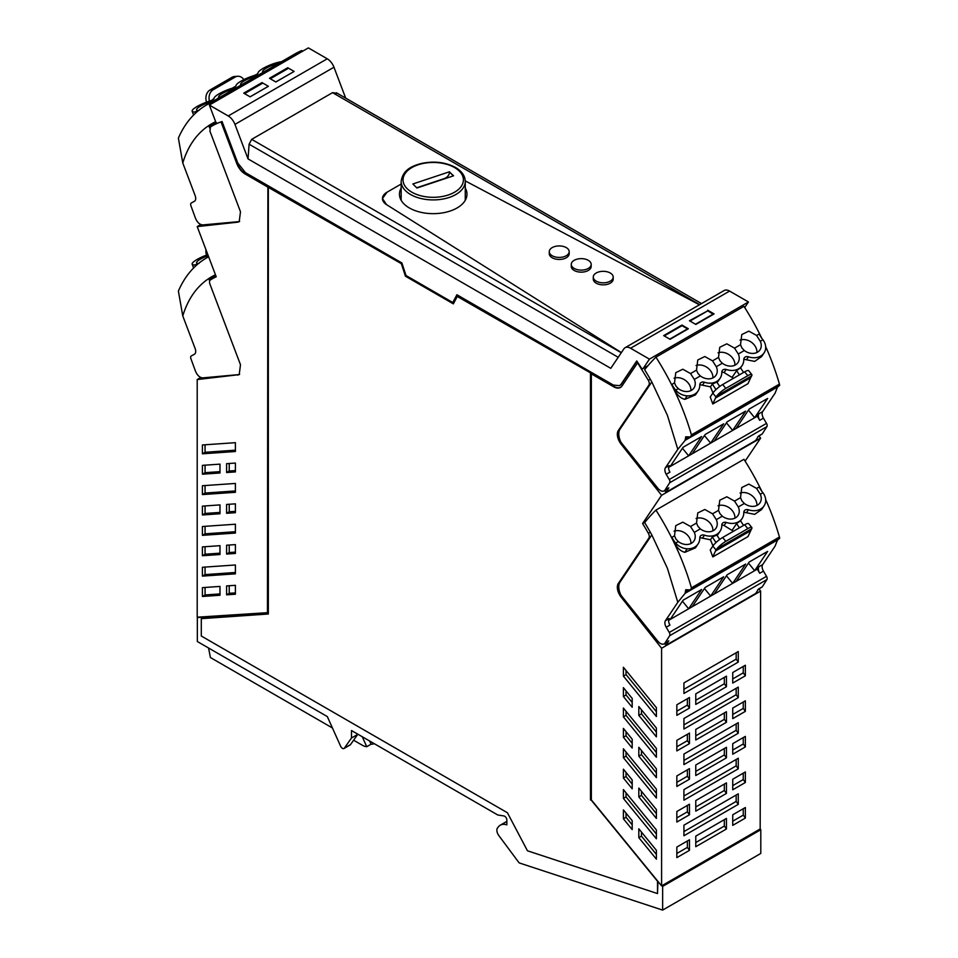 <?xml version="1.0" encoding="UTF-8"?>
<svg xmlns="http://www.w3.org/2000/svg" width="958" height="958" viewBox="0 0 958 958"><rect width="100%" height="100%" fill="white"/><g stroke="black" fill="none" stroke-linecap="round" stroke-linejoin="round"><path stroke-width="1.44" d="M198.043 617.132L197.336 617.539L197.336 641.525L327.313 716.572L340.629 746.222A3.114 1.796 -120 0 0 343.994 748.497L350.149 744.941A3.114 1.796 -120 0 0 350.508 744.617L357.669 734.427L351.502 737.983L351.502 730.535L497.801 814.995L503.896 815.953A3.114 1.796 60 0 1 506.854 820.048L506.854 824.874A18.669 10.777 60 0 0 500.256 825.197A18.669 10.777 60 0 0 497.909 827.52A6.251 3.616 60 0 0 498.843 835.604L518.829 862.475A1.245 0.719 -120 0 0 519.499 863.014L662.649 910.1L760.796 853.446L760.796 829.724L760.173 828.969L661.595 885.887L591.349 799.906L591.349 373.883L613.707 386.793A13.448 7.76 -120 0 0 620.437 387.463A13.448 7.76 -120 0 0 622.005 385.966L637.609 362.819L648.362 380.362A4.67 2.694 60 0 1 648.865 385.152L618.317 430.513L619.682 429.723M216.951 123.151A160.633 92.746 -120 0 0 216.496 123.414L211.886 126.085A160.633 92.746 -120 0 0 210.437 126.947L209.934 131.162L240.482 211.79L239.213 221.681L237.704 222.172L197.204 226.603L200.797 224.531M221.478 121.726L236.794 163.567L220.999 121.894A160.633 92.746 -120 0 0 211.886 126.085M197.336 617.539L267.893 612.653L197.204 617.192L197.204 379.56L239.213 374.638L240.482 364.747L209.934 284.119A4.67 2.694 -120 0 1 209.646 283.125A4.67 2.694 -120 0 1 210.437 279.904A160.573 92.71 -120 0 1 211.886 279.029A160.573 92.71 -120 0 1 216.221 276.79L197.204 226.603M760.796 829.724L662.649 886.39L662.038 885.623M662.649 910.1L662.649 886.39M661.595 885.887L661.595 648.255L760.616 591.086L760.173 828.969M636.89 361.166L621.479 384.038A12.454 7.185 60 0 1 620.018 385.427A12.454 7.185 60 0 1 619.982 385.451M268.336 86.328L250.122 96.842L244.565 93.633L250.074 96.806L268.384 86.292L262.827 83.083L268.384 86.292M294.082 71.467L275.808 81.945L270.312 78.772L275.868 81.981L294.13 71.431L288.574 68.222L270.312 78.772L269.473 78.281L287.735 67.743L294.13 71.431M302.632 51.217A52.702 41.41 86 0 0 301.89 50.535L213.874 101.356L213.826 102.494M214.209 123.57A160.585 92.71 -120 0 0 212.88 124.432L213.215 125.306M738.271 662.086L738.271 651.536L683.928 682.91L683.928 693.46L738.271 662.086L736.163 659.152L683.928 689.305M738.271 804.373L738.271 793.823L683.928 825.197L683.928 835.747L738.271 804.373L736.163 801.427L683.928 831.592M738.271 733.229L738.271 722.679L683.928 754.054L683.928 764.604L738.271 733.229L736.163 730.295L683.928 760.448M738.271 697.663L738.271 687.102L683.928 718.476L683.928 729.038L738.271 697.663L736.163 694.718L683.928 724.871M745.36 711.363L732.738 718.644L732.738 708.094L745.36 700.801L745.36 711.363L743.252 708.417L743.252 702.022M745.36 746.929L732.738 754.221L732.738 743.671L745.36 736.379L745.36 746.929L743.252 743.995L743.252 737.6M745.36 782.506L732.738 789.787L732.738 779.237L745.36 771.944L745.36 782.506L743.252 779.561L743.252 773.166M726.439 722.284L695.771 739.995L695.771 729.433L726.439 711.734L726.439 722.284L724.332 719.338L724.332 712.956M726.439 757.862L695.771 775.561L695.771 765.011L726.439 747.3L726.439 757.862L724.332 754.916L724.332 748.521M726.439 793.428L695.771 811.139L695.771 800.577L726.439 782.878L726.439 793.428L724.332 790.482L724.332 784.087M689.473 743.624L689.473 733.074L676.839 740.366L676.839 750.916L689.473 743.624L687.365 740.69L687.365 734.295M689.473 779.201L689.473 768.639L676.839 775.932L676.839 786.482L689.473 779.201L687.365 776.255L687.365 769.861M689.473 814.767L689.473 804.217L676.839 811.51L676.839 822.06L689.473 814.767L687.365 811.833L687.365 805.439M745.36 675.785L732.738 683.078L732.738 672.528L745.36 665.235L745.36 675.785L743.252 672.851L743.252 666.457M726.439 686.718L695.771 704.417L695.771 693.867L726.439 676.156L726.439 686.718L724.332 683.773L724.332 677.378M745.36 818.072L732.738 825.365L732.738 814.803L745.36 807.522L745.36 818.072L743.252 815.126L732.738 821.198M689.473 850.345L676.839 857.626L676.839 847.076L689.473 839.783L689.473 850.345L687.365 847.399L676.839 853.47M695.771 836.154L695.771 846.704L726.439 828.993L726.439 818.443L695.771 836.154M689.473 708.058L676.839 715.351L676.839 704.789L689.473 697.508L689.473 708.058L687.365 705.112L687.365 698.717M738.271 768.807L683.928 800.181L683.928 789.62L738.271 758.245L738.271 768.807L736.163 765.861L683.928 796.014M713.351 314.32L707.746 310.811L689.988 321.074M262.827 83.083L244.565 93.633L243.727 93.142L261.989 82.604L262.827 83.083M301.89 50.535A180.499 104.206 -120 0 0 294.681 54.079L206.653 104.901A180.499 104.206 -120 0 0 178.38 138.12L182.774 162.968C187.505 147.496 195.264 135.677 206.042 127.51L208.772 125.582A161.615 93.309 -120 0 1 215.682 121.726M213.874 101.356A180.499 104.206 -120 0 0 206.653 104.901M212.88 124.432L209.79 126.217L208.772 125.582L209.67 127.977M216.197 122.564A160.585 92.71 -120 0 0 212.652 124.432A160.585 92.71 -120 0 0 209.79 126.217M182.774 162.968L195.145 195.624A6.227 3.593 -120 0 1 194.414 201.288A6.227 3.593 -120 0 1 194.378 201.312L191.313 202.988A3.114 1.796 -120 0 0 191.301 202.988A3.114 1.796 -120 0 0 190.917 205.778L195.516 218.328C197.348 222.507 199.755 224.711 202.749 224.926L238.59 221.657A10.897 6.287 -120 0 0 239.632 221.394M351.502 737.983L344.341 748.174L350.508 744.617M726.439 828.993L724.332 826.059L695.771 842.549M695.496 324.247L713.255 313.996M669.75 339.108L687.509 328.857L682 325.684L664.241 335.935M281.496 61.695A13.903 3.078 -20.8 0 0 270.623 64.785A16.118 3.569 159.2 0 0 258.013 73.095A4.335 0.958 -20.8 0 1 253.355 75.778A16.13 3.581 -20.8 0 0 236.003 85.801A4.335 0.958 159.2 0 1 231.62 88.399A16.13 3.581 -20.8 0 0 214.005 98.494A4.335 0.958 -20.8 0 1 209.359 101.189A16.118 3.569 -20.8 0 0 192.702 109.775A13.903 3.078 159.2 0 0 192.69 109.787A13.903 3.078 159.2 0 0 192.163 111.224A13.903 3.078 159.2 0 0 194.881 111.99L199.18 110.242M213.071 99.5L213.73 98.973M197.863 111.08A18.669 10.777 60 0 1 197.755 111.14A18.669 10.777 60 0 1 194.989 111.99L194.881 111.99M194.989 111.99L195.456 113.212M732.738 714.488L743.252 708.417M732.738 750.066L743.252 743.995M732.738 785.632L743.252 779.561M695.771 735.828L724.332 719.338M695.771 771.406L724.332 754.916M695.771 806.971L724.332 790.482M676.839 746.761L687.365 740.69M676.839 782.327L687.365 776.255M676.839 817.904L687.365 811.833M732.738 678.923L743.252 672.851M695.771 700.262L724.332 683.773M687.365 841.004L687.365 847.399M676.839 711.183L687.365 705.112M263.187 72.269A11.819 2.623 159.2 0 1 262.612 71.79A11.819 2.623 159.2 0 1 274.503 64.521A11.819 2.623 159.2 0 1 278.682 63.312M197.516 110.469A11.819 2.623 159.2 0 1 196.594 109.895A11.819 2.623 159.2 0 1 196.582 109.523A11.819 2.623 159.2 0 1 212.676 101.428M219.178 97.668A11.819 2.623 159.2 0 1 218.604 97.201A11.819 2.623 159.2 0 1 223.465 92.902A11.819 2.623 159.2 0 1 234.674 88.723M241.177 84.963A11.819 2.623 159.2 0 1 240.602 84.496A11.819 2.623 159.2 0 1 245.464 80.209A11.819 2.623 159.2 0 1 256.684 76.017M457.146 294.872L452.799 302.524L406 275.509L401.893 262.971L245.452 172.656L237.764 163.016L222.052 121.534A160.633 92.746 -120 0 0 220.017 122.253A3.114 1.796 -120 0 0 220.005 122.253A160.585 92.71 -120 0 0 217.658 123.199A1.868 1.078 60 0 1 215.634 121.618L209.359 105.069L308.38 47.9L327.253 58.797A10.897 6.287 -120 0 1 333.971 67.228L345.682 98.135M267.893 612.066L267.893 186.63L267.45 612.318M236.794 163.567A13.448 7.76 -120 0 0 245.092 173.973L267.45 186.882M267.893 186.63L245.092 173.973M237.237 163.303A13.448 7.76 -120 0 0 245.535 173.709M591.349 373.883L614.15 386.541A13.448 7.76 -120 0 0 620.652 387.319M590.906 373.117L457.265 296.465L590.906 373.117L590.906 799.738L657.942 881.791L590.906 799.738M590.463 373.369L590.463 799.99M268.336 187.385L401.977 264.037L268.336 187.385L268.336 614.006L201.3 618.652L201.3 636.016L507.417 812.743L509.5 816.695A9.963 5.748 -120 0 1 509.512 816.743L527.451 850.788L657.499 893.563L657.942 881.791M201.3 618.652L268.336 613.779M457.265 296.465L453.362 303.866L405.438 276.203L453.565 303.482M401.977 264.037L405.881 275.952M405.438 276.203L401.546 264.3M214.209 276.527A160.585 92.71 -120 0 0 212.88 277.377L213.215 278.263M206.653 257.858L208.616 256.72A180.499 104.206 -120 0 0 206.653 257.858A180.499 104.206 -120 0 0 178.38 291.076L182.774 315.924C187.505 300.453 195.264 288.621 206.042 280.466L208.772 278.538A161.615 93.309 -120 0 1 215.466 274.778M212.88 277.377L209.79 279.161L208.772 278.538L209.67 280.933M182.774 315.924L195.145 348.58A6.227 3.593 -120 0 1 194.414 354.244A6.227 3.593 -120 0 1 194.378 354.268L191.301 355.945A3.114 1.796 -120 0 0 191.301 355.945A3.114 1.796 -120 0 0 190.917 358.723L195.516 371.273C197.348 375.464 199.755 377.668 202.749 377.883L238.59 374.614A10.897 6.287 -120 0 0 239.632 374.35M195.456 266.168L194.989 264.947A18.669 10.777 -120 0 0 197.755 264.097A18.669 10.777 -120 0 0 197.863 264.037M194.989 264.947L194.881 264.947A13.903 3.078 159.2 0 1 192.163 264.168A13.903 3.078 159.2 0 1 192.69 262.743A13.903 3.078 159.2 0 1 192.702 262.731A16.118 3.569 -20.8 0 1 207.838 254.648M194.881 264.947L199.18 263.199M197.516 263.426A11.819 2.623 159.2 0 1 196.594 262.851A11.819 2.623 159.2 0 1 196.582 262.48A11.819 2.623 159.2 0 1 208.221 255.678M205.97 249.727A9.341 7.341 86 0 0 206.138 253.607L206.593 255.283M655.931 357.154A180.499 104.206 60 0 1 691.425 434.896L690.55 436.92L685.736 436.788L685.15 440.333L677.809 449.362L667.415 415.365L651.811 381.955A161.615 93.309 -120 0 0 644.65 369.716A52.702 11.676 -39.2 0 1 655.931 357.154L743.947 306.332A180.499 104.206 60 0 1 761.79 338.282M765.67 346.604A180.499 104.206 60 0 1 779.441 384.086C779.848 385.834 779.656 385.966 778.842 384.493M761.574 356.592L754.665 361.394L743.815 359.238M747.982 383.643L750.713 377.715A31.123 17.962 60 0 1 751.228 376.698L751.683 375.823A9.341 2.072 -39.2 0 0 751.826 374.566A9.341 2.072 -39.2 0 0 747.815 375.68L725.817 388.385L722.667 384.529A9.341 2.072 140.8 0 0 712.836 393.127L710.225 397.019A180.499 104.206 60 0 1 712.261 402.516A180.499 104.206 60 0 1 712.788 403.965L747.994 383.643M699.807 384.637L710.465 386.84A180.499 104.206 60 0 1 712.956 392.96M675.055 390.768C677.438 395.343 680.695 398.217 684.826 399.378L695.436 394.912L698.047 391.032A16.118 12.67 -146 0 1 687.197 395.846A13.903 10.933 34 0 1 675.677 390.157L675.558 390.026A18.669 10.777 60 0 1 671.941 384.409A180.499 104.206 60 0 1 674.528 389.678L675.055 390.768L675.558 390.026M671.941 384.409L674.516 382.817L675.761 372.686L682.815 369.225L690.538 373.56L694.299 379.416A11.819 9.293 -146 0 1 693.963 388.002A11.819 9.293 -146 0 1 683.317 391.104A11.819 9.293 -146 0 1 678.312 388.637L675.677 390.157M696.514 370.111L697.771 359.98L704.825 356.532L712.548 360.855L716.297 366.71A11.819 9.293 -146 0 1 715.961 375.296A11.819 9.293 -146 0 1 700.322 375.943L697.903 373.357L696.514 370.111L690.538 373.56M718.524 357.406L719.769 347.275L726.823 343.826L734.546 348.149L738.295 354.005A11.819 9.293 -146 0 1 737.971 362.591A11.819 9.293 -146 0 1 722.32 363.238L719.913 360.651L718.524 357.406L712.548 360.855M740.522 344.7L741.779 334.57L748.833 331.121L756.557 335.444L760.305 341.299A11.819 9.293 -146 0 1 761.239 346.066A11.819 9.293 -146 0 1 759.969 349.886A11.819 9.293 -146 0 1 744.33 350.532L741.911 347.946L740.522 344.7L734.546 348.149M778.147 385.511L775.046 393.223L762.676 411.593A6.227 3.593 -120 0 0 763.442 418.155L759.718 420.311A6.227 3.593 60 0 1 758.94 413.748L757.299 416.191L754.653 417.724L767.657 398.42L749.168 409.09L736.175 428.394L732.654 430.429L745.647 411.126L727.17 421.795L714.165 441.099L710.644 443.123L723.649 423.831L705.16 434.501L692.167 453.805L688.646 455.828L701.639 436.537L683.162 447.206L670.157 466.498L668.612 467.396M746.665 359.489L748.461 356.831A16.118 12.67 34 0 0 764.053 352.927A16.118 12.67 34 0 0 765.119 350.856A13.903 10.933 -146 0 0 765.131 350.82A13.903 10.933 -146 0 0 762.939 339.779L762.831 339.635A18.669 10.777 60 0 1 759.215 334.031L756.557 335.444M756.916 352.496A11.819 9.293 34 0 0 754.197 344.868A11.819 9.293 34 0 0 740.055 340.09M734.918 365.202A11.819 9.293 34 0 0 732.199 357.574A11.819 9.293 34 0 0 718.045 352.795M712.908 377.907A11.819 9.293 34 0 0 710.189 370.279A11.819 9.293 34 0 0 696.047 365.501M690.91 390.613A11.819 9.293 34 0 0 688.191 382.984A11.819 9.293 34 0 0 674.037 378.194M674.516 382.817L675.905 386.05L678.312 388.637M702.657 384.9L704.453 382.242A4.335 3.413 34 0 0 700.274 383.284A4.335 3.413 34 0 0 699.795 384.924A16.118 12.67 -146 0 1 698.047 391.032M704.453 382.242A16.13 12.682 34 0 0 720.057 378.326A16.13 12.682 34 0 0 721.805 372.219A4.335 3.413 -146 0 1 722.284 370.578A4.335 3.413 -146 0 1 726.2 369.453A16.13 12.682 34 0 0 742.055 365.633A16.13 12.682 34 0 0 743.803 359.513A4.335 3.413 34 0 1 744.282 357.885A4.335 3.413 34 0 1 748.461 356.831M710.465 386.84L712.345 384.05L716.812 382.086L719.709 386.493M722.667 384.529L744.665 371.824A9.341 2.072 140.8 0 1 748.677 370.71L751.826 374.566M743.576 372.458L740.51 367.788L736.618 370.65L739.396 374.877M732.451 378.889A56.007 32.344 -120 0 0 732.487 376.793L736.618 370.65M732.487 376.793L731.385 377.057L724.092 372.566L726.2 369.453M677.809 449.362L665.439 467.732A6.227 3.593 -120 0 0 666.205 474.294L669.271 479.503A3.114 1.796 60 0 1 669.666 482.76L665.068 489.993A7.472 4.311 60 0 1 664.145 490.891A7.472 4.311 60 0 1 657.835 488.257L621.993 443.59A10.897 6.287 60 0 1 620.796 441.889A13.687 7.903 60 0 1 620.018 429.16L651.811 381.955M724.092 372.566L721.817 371.979M669.666 482.76L766.903 426.621A3.114 1.796 60 0 0 766.508 423.376L763.442 418.155M757.299 416.191L759.718 420.311M736.175 428.394L754.653 417.724L748.461 410.144M726.463 422.849L732.654 430.429L714.165 441.099M704.453 435.555L710.644 443.123L692.167 453.805M682.455 448.26L688.646 455.828L670.157 466.498M665.439 467.732L669.163 465.576A6.227 3.593 -120 0 0 669.941 472.15L666.205 474.294M725.817 388.385A9.341 2.072 140.8 0 0 716.716 396.013L716.021 397.019A31.123 17.962 -120 0 0 715.506 398.037L712.788 403.965M745.12 461.133L760.616 438.129L661.595 495.298L642.579 523.523A160.573 92.71 60 0 1 648.362 533.319A4.67 2.694 60 0 1 649.165 537.474A4.67 2.694 60 0 1 648.865 538.109L618.317 583.47A10.897 6.287 60 0 0 621.095 597.062L661.595 648.255M656.386 838.789L623.395 798.409L623.395 789.572L656.386 829.951L656.386 838.789M626.029 792.805L626.029 796.888L656.386 834.035M626.029 796.888L623.395 798.409M623.395 716.871L623.395 708.034L656.386 748.414L656.386 757.251L623.395 716.871L626.029 715.351L656.386 752.497M626.029 711.267L626.029 715.351M638.818 715.375L638.818 706.537L656.386 728.032L656.386 736.882L638.818 715.375L641.465 713.854L656.386 732.116M641.465 709.758L641.465 713.854M632.196 707.279L623.395 696.49L623.395 687.652L632.196 698.43L632.196 707.279M626.029 690.886L626.029 694.969L632.196 702.513M626.029 694.969L623.395 696.49M656.386 716.488L623.395 676.109L623.395 667.259L656.386 707.639L656.386 716.488M626.029 670.492L626.029 674.576L656.386 711.734M626.029 674.576L623.395 676.109M632.196 748.042L623.395 737.265L623.395 728.415L632.196 739.205L632.196 748.042M626.029 731.649L626.029 735.744L632.196 743.288M626.029 735.744L623.395 737.265M656.386 777.645L638.818 756.149L638.818 747.3L656.386 768.807L656.386 777.645M641.465 750.533L641.465 754.617L656.386 772.89M641.465 754.617L638.818 756.149M656.386 798.026L623.395 757.646L623.395 748.797L656.386 789.176L656.386 798.026M626.029 752.03L626.029 756.113L656.386 793.272M626.029 756.113L623.395 757.646M632.196 788.817L623.395 778.028L623.395 769.19L632.196 779.968L632.196 788.817M626.029 772.423L626.029 776.507L632.196 784.063M626.029 776.507L623.395 778.028M656.386 818.419L638.818 796.912L638.818 788.075L656.386 809.57L656.386 818.419M641.465 791.308L641.465 795.391L656.386 813.653M641.465 795.391L638.818 796.912M778.147 538.468L775.046 546.18L762.676 564.549A6.227 3.593 60 0 0 763.442 571.112L766.508 576.333L669.271 632.46A3.114 1.796 60 0 1 669.666 635.717L665.068 642.95A7.472 4.311 60 0 1 664.145 643.848A7.472 4.311 60 0 1 657.835 641.213L621.993 596.547A10.897 6.287 60 0 1 620.796 594.834A13.687 7.903 60 0 1 620.018 582.117L651.811 534.911A161.615 93.309 -120 0 0 644.65 522.661A52.702 11.676 -39.2 0 1 655.931 510.111L743.947 459.289A180.499 104.206 60 0 1 761.79 491.238M651.811 534.911L667.415 568.322L677.809 602.319L665.439 620.688A6.227 3.593 60 0 0 666.205 627.25L669.271 632.46M655.931 510.111A180.499 104.206 60 0 1 691.425 587.853L690.55 589.877L685.736 589.745L685.15 593.289L677.809 602.319M765.67 499.561A180.499 104.206 60 0 1 779.441 537.031C779.848 538.791 779.656 538.923 778.842 537.45M761.574 509.548L754.665 514.35L743.815 512.195M747.982 536.6L750.713 530.672A31.123 17.962 60 0 1 751.228 529.654L751.683 528.78A9.341 2.072 -39.2 0 0 751.826 527.523A9.341 2.072 -39.2 0 0 747.815 528.636L725.817 541.342L722.667 537.486A9.341 2.072 140.8 0 0 712.836 546.084L710.225 549.976A180.499 104.206 60 0 1 712.261 555.472A180.499 104.206 60 0 1 712.788 556.921L747.994 536.6M699.807 537.594L710.465 539.785A180.499 104.206 60 0 1 712.956 545.916M675.055 543.725C677.438 548.299 680.695 551.173 684.826 552.335L695.436 547.868L698.047 543.988A16.118 12.67 -146 0 1 687.197 548.802A13.903 10.933 34 0 1 675.677 543.114L675.558 542.982A18.669 10.777 60 0 1 671.941 537.366A180.499 104.206 60 0 1 674.528 542.635L675.055 543.725L675.558 542.982M671.941 537.366L674.516 535.773L675.761 525.643L682.815 522.182L690.538 526.517L694.299 532.373A11.819 9.293 -146 0 1 693.963 540.959A11.819 9.293 -146 0 1 683.317 544.06A11.819 9.293 -146 0 1 678.312 541.593L675.677 543.114M696.514 523.068L697.771 512.937L704.825 509.488L712.548 513.811L716.297 519.667A11.819 9.293 -146 0 1 715.961 528.253A11.819 9.293 -146 0 1 700.322 528.888L697.903 526.301L696.514 523.068L690.538 526.517M718.524 510.363L719.769 500.232L726.823 496.783L734.546 501.106L738.295 506.962A11.819 9.293 -146 0 1 737.971 515.548A11.819 9.293 -146 0 1 722.32 516.194L719.913 513.608L718.524 510.363L712.548 513.811M740.522 497.657L741.779 487.526L748.833 484.077L756.557 488.4L760.305 494.256A11.819 9.293 -146 0 1 761.239 499.022A11.819 9.293 -146 0 1 759.969 502.842A11.819 9.293 -146 0 1 744.33 503.489L741.911 500.902L740.522 497.657L734.546 501.106M757.299 569.148L759.718 573.267A6.227 3.593 60 0 1 758.94 566.705L757.299 569.148L754.653 570.681L767.657 551.377L749.168 562.047L736.175 581.35L668.612 620.353M736.175 581.35L754.653 570.681L748.461 563.1M665.439 620.688L669.163 618.533A6.227 3.593 -120 0 0 669.941 625.107L666.205 627.25M670.157 619.455L683.162 600.163L701.639 589.493L688.646 608.785L682.455 601.205M692.167 606.761L705.16 587.458L723.649 576.788L710.644 596.08L704.453 588.511M714.165 594.056L727.17 574.752L745.647 564.082L732.654 583.386L726.463 575.806M746.665 512.446L748.461 509.788A16.118 12.67 34 0 0 764.053 505.884A16.118 12.67 34 0 0 765.119 503.812A13.903 10.933 -146 0 0 762.939 492.735L762.831 492.592A18.669 10.777 60 0 1 759.215 486.987L756.557 488.4M756.916 505.453A11.819 9.293 34 0 0 754.197 497.825A11.819 9.293 34 0 0 740.055 493.047M734.918 518.158A11.819 9.293 34 0 0 732.199 510.53A11.819 9.293 34 0 0 718.045 505.752M712.908 530.864A11.819 9.293 34 0 0 710.189 523.236A11.819 9.293 34 0 0 696.047 518.458M690.91 543.569A11.819 9.293 34 0 0 688.191 535.941A11.819 9.293 34 0 0 674.037 531.151M674.516 535.773L675.905 539.007L678.312 541.593M702.657 537.857L704.453 535.187A4.335 3.413 34 0 0 700.274 536.24A4.335 3.413 34 0 0 699.795 537.881A16.118 12.67 -146 0 1 698.047 543.988M704.453 535.187A16.13 12.682 34 0 0 720.057 531.283A16.13 12.682 34 0 0 721.805 525.176A4.335 3.413 -146 0 1 722.284 523.535A4.335 3.413 -146 0 1 726.2 522.409A16.13 12.682 34 0 0 742.055 518.589A16.13 12.682 34 0 0 743.803 512.47A4.335 3.413 34 0 1 744.282 510.842A4.335 3.413 34 0 1 748.461 509.788M710.465 539.785L712.345 537.007L716.812 535.043L719.709 539.45M722.667 537.486L744.665 524.78A9.341 2.072 140.8 0 1 748.677 523.667L751.826 527.523M743.576 525.415L740.51 520.745L736.618 523.607L739.396 527.834M732.451 531.846A56.007 32.344 -120 0 0 732.487 529.75L736.618 523.607M732.487 529.75L731.385 530.002L724.092 525.523L726.2 522.409M766.508 576.333A3.114 1.796 60 0 1 766.903 579.578L762.305 586.823L757.658 589.865M724.092 525.523L721.817 524.936M725.817 541.342A9.341 2.072 140.8 0 0 716.716 548.97L716.021 549.976A31.123 17.962 -120 0 0 715.506 550.994L712.788 556.921M665.068 642.95L668.78 640.83L664.145 643.848M668.78 640.83L665.954 645.261L664.624 643.572M736.163 765.861L736.163 759.466M206.593 102.326L206.138 100.65A9.341 7.341 -94 0 1 210.006 90.004L232.004 77.299L235.153 77.083L213.143 89.789A9.341 7.341 86 0 0 209.455 101.153M232.004 77.299A9.341 7.341 -94 0 1 234.578 76.496L237.728 76.281A9.341 7.341 -94 0 1 243.859 79.61M665.068 489.993L668.792 487.85L665.954 492.304L755.73 440.476L758.568 436.01L762.305 433.866L757.658 436.908M766.903 426.621L762.305 433.866M668.792 487.85L664.145 490.891M665.954 492.304L664.624 490.616M626.029 813.138L626.029 817.282L632.196 824.826M641.465 832.047L641.465 836.13L656.386 854.404M235.153 77.083A9.341 7.341 -94 0 1 237.728 76.281M235.872 86.112L232.435 88.1M736.163 694.718L736.163 688.323M736.163 730.295L736.163 723.901M736.163 801.427L736.163 795.032M665.954 645.261L755.73 593.433L758.568 588.966L762.305 586.823M715.985 542.551L712.345 537.007M623.395 818.803L632.196 829.58L632.196 820.683L623.395 809.905L623.395 818.803L626.029 817.282M638.818 837.651L656.386 859.158L656.386 850.309L638.818 828.814L638.818 837.651L641.465 836.13M715.985 389.595L712.345 384.05M661.595 495.298L621.095 444.105A10.897 6.287 60 0 1 618.317 430.513M642.579 523.523L645.129 522.05M760.616 438.129L759.023 436.118M215.813 275.7A160.585 92.71 -120 0 0 212.652 277.389A160.585 92.71 -120 0 0 209.79 279.161M657.499 893.563L657.499 882.043M200.797 377.488L197.204 379.56M212.987 99.249L213.957 98.686M724.332 819.665L724.332 826.059M743.252 808.744L743.252 815.126M736.163 652.757L736.163 659.152M760.616 591.086L759.023 589.074M202.413 567.268L235.405 564.981L235.405 573.83L202.413 576.117L202.413 567.268M202.413 485.73L235.405 483.443L235.405 492.292L202.413 494.579L202.413 485.73M202.413 465.349L219.981 464.139L219.981 472.977L202.413 474.198L202.413 465.349M226.603 545.222L235.405 544.611L235.405 553.449L226.603 554.059L226.603 545.222M226.603 504.447L235.405 503.836L235.405 512.686L226.603 513.296L226.603 504.447M226.603 472.522L226.603 463.672L235.405 463.061L235.405 471.911L226.603 472.522L229.237 471.001L235.405 470.57M226.603 594.834L235.405 594.223L235.405 585.314L226.603 585.925L226.603 594.834L229.237 593.301L235.405 592.882M202.413 596.475L219.981 595.253L219.981 586.416L202.413 587.637L202.413 596.475L205.06 594.954L205.06 587.446M219.981 513.751L219.981 504.902L202.413 506.123L202.413 514.973L219.981 513.751M235.405 533.055L235.405 524.218L202.413 526.505L202.413 535.342L235.405 533.055M219.981 554.514L219.981 545.677L202.413 546.898L202.413 555.736L219.981 554.514M202.413 453.805L235.405 451.517L235.405 442.68L202.413 444.967L202.413 453.805L205.06 452.284L235.405 450.176M229.237 463.492L229.237 471.001M229.237 504.267L229.237 511.764L226.603 513.296M229.237 545.03L229.237 552.538L226.603 554.059M205.06 465.169L205.06 472.677L202.413 474.198M205.06 485.55L205.06 493.047L202.413 494.579M205.06 505.944L205.06 513.44L202.413 514.973M205.06 526.325L205.06 533.822L202.413 535.342M205.06 546.707L205.06 554.215L202.413 555.736M205.06 444.775L205.06 452.284M205.06 567.088L205.06 574.596L202.413 576.117M229.237 593.301L229.237 585.745M205.06 594.954L219.981 593.912M205.06 574.596L235.405 572.489M205.06 554.215L219.981 553.173M205.06 533.822L235.405 531.714M205.06 513.44L219.981 512.41M205.06 493.047L235.405 490.951M205.06 472.677L219.981 471.635M229.237 552.538L235.405 552.107M229.237 511.764L235.405 511.344M209.359 105.069L228.232 115.966A10.897 6.287 -120 0 1 234.95 124.384L248.026 158.896L249.116 144.203L251.679 139.353L332.558 92.651L251.679 139.353L621.275 352.736L251.679 139.353M647.8 365.86L642.95 368.662A1.868 1.078 -120 0 1 641.153 367.692A160.585 92.71 -120 0 0 638.794 364.04A3.114 1.796 -120 0 0 638.782 364.028A160.633 92.746 -120 0 0 636.747 360.962L621.035 384.302L619.575 385.679L613.36 385.056L456.906 294.741L452.799 302.524M642.95 368.662A1.868 1.078 -120 0 0 643.165 368.459L649.44 359.142L630.568 348.245A10.897 6.287 -120 0 0 625.119 347.706A10.897 6.287 -120 0 0 623.85 348.916L610.773 368.327L248.026 158.896M744.713 307.542L748.461 301.974L729.589 291.076A10.897 6.287 -120 0 0 724.14 290.537L625.119 347.706M287.735 67.743L287.735 68.701M261.989 83.574L261.989 82.604M337.204 93.345L332.558 92.651L699.723 304.644L332.558 92.651M748.461 301.974L649.44 359.142M669.247 338.821L663.69 335.611L681.952 325.061L688.347 328.762L670.085 339.3L669.247 338.821M707.699 310.2L714.093 313.901L695.831 324.439L689.437 320.75L707.699 310.847M681.952 325.708L681.952 325.061M401.163 184.044L387.02 192.211L382.458 198.557A15.556 8.981 180 0 1 384.026 194.63A15.556 8.981 180 0 1 387.02 192.211L401.163 184.044M386.541 204.629A15.556 8.981 180 0 1 382.458 198.557L386.541 204.629L621.371 352.592L386.541 204.629M699.448 304.8L465.265 180.906L699.448 304.8M465.265 188.043A33.758 19.495 180 0 1 466.57 191.145A33.758 19.495 180 0 1 466.977 194.163A33.758 19.495 180 0 1 446.344 212.125A33.758 19.495 180 0 1 409.665 208.126A33.758 19.495 180 0 1 409.341 207.946A33.758 19.495 180 0 1 400.42 198.797A33.758 19.495 180 0 1 399.45 194.163A33.758 19.495 180 0 1 401.163 188.043M416.526 187.636A5.916 4.179 135 0 0 417.987 187.349L444.404 178.547A5.916 4.179 -45 0 0 449.518 172.009L453.565 175.805L416.922 188.019L412.874 183.972L449.518 171.757M593.277 277.078L593.277 279.113A9.963 5.748 0 0 0 596.187 283.173A9.963 5.748 0 0 0 607.037 284.418A9.963 5.748 0 0 0 613.192 279.113L613.192 277.078A9.963 5.748 0 0 0 610.27 273.006A9.963 5.748 0 0 0 599.421 271.761A9.963 5.748 0 0 0 593.277 277.078A9.963 5.748 0 0 0 596.187 281.137A9.963 5.748 0 0 0 607.037 282.394A9.963 5.748 0 0 0 613.192 277.078M571.267 264.372L571.267 266.408A9.963 5.748 0 0 0 574.189 270.467A9.963 5.748 0 0 0 585.039 271.713A9.963 5.748 0 0 0 591.182 266.408L591.182 264.372A9.963 5.748 0 0 0 588.272 260.313A9.963 5.748 0 0 0 577.423 259.067A9.963 5.748 0 0 0 571.267 264.372A9.963 5.748 0 0 0 574.189 268.444A9.963 5.748 0 0 0 585.039 269.689A9.963 5.748 0 0 0 591.182 264.372M549.269 251.667L549.269 253.702A9.963 5.748 0 0 0 552.179 257.762A9.963 5.748 0 0 0 563.029 259.019A9.963 5.748 0 0 0 569.184 253.702L569.184 251.667A9.963 5.748 0 0 0 566.262 247.607A9.963 5.748 0 0 0 555.412 246.362A9.963 5.748 0 0 0 549.269 251.667A9.963 5.748 0 0 0 552.179 255.738A9.963 5.748 0 0 0 563.029 256.983A9.963 5.748 0 0 0 569.184 251.667M369.644 741.001L371.081 744.198A15.556 8.981 -120 0 0 372.961 744.055A15.556 8.981 -120 0 0 374.171 743.612M371.081 744.198L366.734 746.701L362.268 736.75M353.598 740.211L362.292 745.216A15.556 8.981 -120 0 0 366.734 746.701M208.569 648.015L210.401 657.523L332.45 727.996M238.59 221.657L237.704 222.172M238.59 374.614L237.704 375.129M691.425 434.896L779.441 384.086M762.939 339.779L760.305 341.299M684.826 399.378L687.197 395.846M685.15 440.333L778.291 386.553M685.21 439.159L688.718 437.135M762.676 411.593L758.94 413.748M648.362 380.362L650.302 379.236M648.865 385.152L650.171 384.409M738.295 354.005L744.33 350.532M716.297 366.71L722.32 363.238M694.299 379.416L700.322 375.943M747.815 375.68L744.665 371.824M766.508 423.376L669.271 479.503M751.683 375.823L716.716 396.013M650.171 537.366L648.865 538.109M619.682 582.68L618.317 583.47M648.362 533.319L650.302 532.193M691.425 587.853L779.441 537.031M763.442 571.112L759.718 573.267M778.291 539.51L685.15 593.289M762.676 564.549L758.94 566.705M762.939 492.735L760.305 494.256M684.826 552.335L687.197 548.802M685.21 592.116L688.718 590.092M738.295 506.962L744.33 503.489M716.297 519.667L722.32 516.194M694.299 532.373L700.322 528.888M747.815 528.636L744.665 524.78M751.683 528.78L716.716 548.97M210.006 90.004L213.143 89.789M750.713 530.672L715.506 550.994M712.836 546.084L716.021 549.976M669.666 635.717L766.903 579.578M621.095 597.062L621.993 596.547M750.713 377.715L715.506 398.037M712.836 393.127L716.021 397.019M621.095 444.105L621.993 443.59M327.253 58.797L228.232 115.966M234.95 124.384L333.971 67.228M647.931 365.705L643.165 368.459M729.589 291.076L630.568 348.245M618.209 357.298L249.116 144.203M453.374 175.865L449.518 172.009M454.559 167.566A30.189 17.424 0 0 0 411.88 167.566A30.189 17.424 0 0 0 411.88 192.211A30.189 17.424 0 0 0 454.559 192.211A30.189 17.424 0 0 0 454.559 167.566M401.163 181.409A32.057 18.501 0 0 0 410.551 194.498A32.057 18.501 0 0 0 445.482 198.51A32.057 18.501 0 0 0 465.265 181.409C465.097 175.853 461.84 171.207 455.493 167.47C445.099 162.01 433.411 160.752 420.43 163.698C412.084 166.153 402.887 169.662 401.163 181.409L401.163 200.294M500.256 825.197L506.854 821.389M216.137 276.575L211.886 279.029M717.159 382.613L720.057 378.326M740.546 367.86L742.055 365.633M761.442 356.807L764.053 352.927M717.159 535.57L720.057 531.283M740.546 520.817L742.055 518.589M761.442 509.764L764.053 505.884M690.55 589.877L779.62 538.456M690.55 436.92L779.62 385.499M193.6 267.977L192.163 264.168M193.6 115.02L192.163 111.224M336.39 92.758L701.543 303.59M465.265 200.294L465.265 181.409"/></g></svg>
